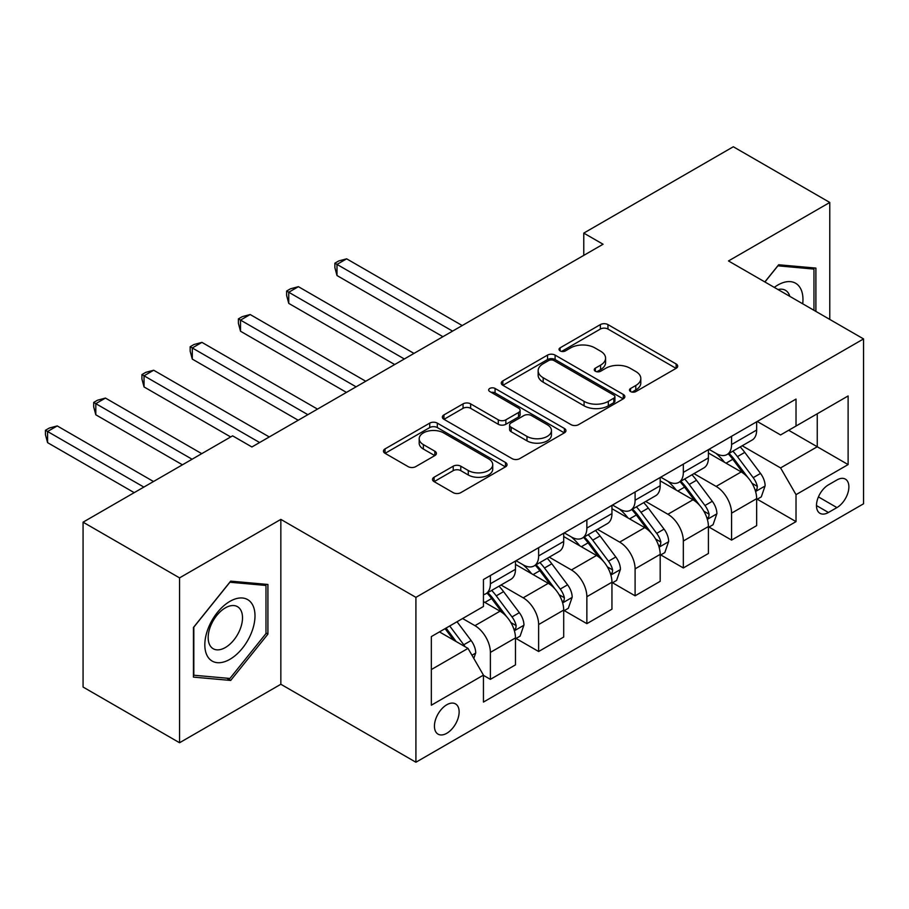<?xml version="1.0" encoding="UTF-8"?>
<svg xmlns="http://www.w3.org/2000/svg" width="909" height="909" viewBox="0 0 909 909"><rect width="100%" height="100%" fill="white"/><g stroke="black" fill="none" stroke-linecap="round" stroke-linejoin="round"><path stroke-width="1.36" d="M630.573 391.563A3.75 2.17 0 0 0 635.88 391.563L676.126 368.338A5.352 3.091 0 0 0 677.694 366.145A5.352 3.091 0 0 0 676.126 363.964L607.951 324.593A5.352 3.091 0 0 0 600.372 324.593L560.126 347.829A3.75 2.17 0 0 0 559.024 349.363A3.75 2.17 0 0 0 560.126 350.897A3.75 2.17 0 0 0 565.432 350.897L570.636 347.886A17.146 9.897 0 0 1 594.872 347.886L600.554 351.169A17.146 9.897 0 0 1 605.576 358.169A17.146 9.897 0 0 1 600.554 365.157L595.35 368.168A3.75 2.17 0 0 0 594.247 369.702A3.75 2.17 0 0 0 595.35 371.236A3.75 2.17 0 0 0 600.656 371.236L605.86 368.225A17.146 9.897 0 0 1 630.107 368.225L635.789 371.508A17.146 9.897 0 0 1 640.811 378.496A17.146 9.897 0 0 1 635.789 385.496L630.573 388.507A3.75 2.17 0 0 0 629.482 390.041A3.75 2.17 0 0 0 630.573 391.563L630.573 388.507M446.785 733.279A17.464 10.079 120 0 0 458.193 717.883A17.464 10.079 120 0 0 455.511 703.896A17.464 10.079 120 0 0 446.785 704.759A17.464 10.079 120 0 0 435.377 720.144A17.464 10.079 120 0 0 438.047 734.142A17.464 10.079 120 0 0 446.785 733.279M434.082 477.236A5.352 3.091 0 0 0 432.514 479.429A5.352 3.091 0 0 0 434.082 481.611L453.216 492.655A5.352 3.091 0 0 0 460.783 492.655L505.484 466.851A5.352 3.091 0 0 0 507.052 464.669A5.352 3.091 0 0 0 505.484 462.476L437.309 423.117A5.352 3.091 0 0 0 429.73 423.117L385.03 448.921A5.352 3.091 0 0 0 383.462 451.103A5.352 3.091 0 0 0 385.03 453.296L408.141 466.635A5.352 3.091 0 0 0 415.708 466.635L434.843 455.591A5.352 3.091 0 0 0 436.411 453.398A5.352 3.091 0 0 0 434.843 451.216L423.378 444.603A14.328 8.272 0 0 1 419.185 438.752A14.328 8.272 0 0 1 428.037 431.105A14.328 8.272 0 0 1 443.649 432.9L488.531 458.818A14.328 8.272 0 0 1 492.735 464.669A14.328 8.272 0 0 1 483.883 472.305A14.328 8.272 0 0 1 468.271 470.51L460.783 466.192A5.352 3.091 0 0 0 453.216 466.192L434.082 477.236L434.082 481.611M280.847 519.391L179.55 577.874L83.071 522.175L83.071 687.045L179.55 742.744L280.847 684.261L415.913 762.242L415.913 597.361L280.847 519.391L280.847 684.261M829.781 319.434L829.781 202.457L728.484 260.951L863.55 338.921L415.913 597.361M829.781 202.457L733.313 146.758L583.771 233.102L583.771 255.372M83.071 522.175L232.613 435.843L251.907 446.978L603.065 244.237L583.771 233.102M571.011 424.639A5.352 3.091 0 0 0 578.59 424.639L623.29 398.835A5.352 3.091 0 0 0 624.858 396.654A5.352 3.091 0 0 0 623.29 394.461L555.104 355.101A5.352 3.091 0 0 0 547.525 355.101L502.836 380.905A5.352 3.091 0 0 0 501.268 383.098A5.352 3.091 0 0 0 502.836 385.28L571.011 424.639M491.258 392.381A3.75 2.17 0 0 1 495.064 392.904L495.064 388.45L564.387 428.469A5.352 3.091 0 0 1 565.955 430.661A5.352 3.091 0 0 1 564.387 432.843L519.687 458.647A5.352 3.091 0 0 1 512.108 458.647L443.933 419.288L443.933 414.913A5.352 3.091 0 0 0 442.365 417.095A5.352 3.091 0 0 0 443.933 419.288M443.933 414.913L463.056 403.869A5.352 3.091 0 0 1 470.635 403.869L498.291 419.833A5.352 3.091 0 0 0 505.858 419.833L518.55 412.504A5.352 3.091 0 0 0 520.118 410.323A5.352 3.091 0 0 0 518.55 408.13L489.769 391.518A3.75 2.17 0 0 1 488.667 389.984A3.75 2.17 0 0 1 490.985 387.984A3.75 2.17 0 0 1 495.064 388.45M836.928 479.952L828.429 484.861A16.919 9.772 120 0 0 817.384 499.768A16.919 9.772 120 0 0 819.975 513.324A16.919 9.772 120 0 0 828.429 512.483L836.928 507.586A16.919 9.772 120 0 0 847.972 492.678A16.919 9.772 120 0 0 845.381 479.123A16.919 9.772 120 0 0 836.928 479.952M415.913 762.242L863.55 503.791L863.55 338.921M757.231 421.469L780.581 434.945L796.023 426.037L796.023 399.074L483.44 579.544L483.44 606.496L431.343 636.584L431.343 705.202L483.44 675.126L483.44 702.078L796.023 521.618L796.023 494.655L780.581 467.919L742.21 445.774M796.023 426.037L848.12 395.96L848.12 464.579L796.023 494.655M179.55 577.874L179.55 742.744M788.682 430.275L817.248 446.762L817.248 413.788L848.12 395.96M780.581 467.919L817.248 446.762L848.12 464.579M431.343 669.558L468.01 648.39L439.445 631.903M483.44 675.342L490.383 679.353L490.383 652.401A21.827 12.601 -120 0 0 474.952 625.665L462.601 618.529M490.383 679.353L515.471 664.877L515.471 637.913A21.827 12.601 -120 0 0 500.041 611.178L483.44 601.599M516.051 638.47L538.628 651.503L538.628 624.551A21.827 12.601 -120 0 0 523.186 597.815L501.029 585.021M538.628 651.503L563.705 637.027L563.705 610.064A21.827 12.601 -120 0 0 548.275 583.328L515.471 564.398M564.284 610.621L586.862 623.654L586.862 596.702A21.827 12.601 -120 0 0 571.431 569.966L549.263 557.172M586.862 623.654L611.95 609.178L611.95 582.214A21.827 12.601 -120 0 0 596.509 555.479L563.705 536.549M612.53 582.771L635.096 595.804L635.096 568.852A21.827 12.601 -120 0 0 619.665 542.116L597.497 529.322M635.096 595.804L660.184 581.328L660.184 554.365A21.827 12.601 -120 0 0 644.742 527.629L611.95 508.699M660.763 554.922L683.341 567.955L683.341 541.003A21.827 12.601 -120 0 0 667.899 514.267L645.742 501.473M683.341 567.955L708.418 553.479L708.418 526.516A21.827 12.601 -120 0 0 692.988 499.78L660.184 480.85M708.997 527.072L731.575 540.105L731.575 513.153A21.827 12.601 -120 0 0 716.133 486.417L693.976 473.623M731.575 540.105L756.652 525.629L756.652 498.666A21.827 12.601 -120 0 0 741.221 471.93L708.418 453M708.997 449.319L716.133 453.443A21.827 12.601 -120 0 0 727.052 454.523A21.827 12.601 -120 0 0 731.575 444.535L731.575 436.286M660.763 477.168L667.899 481.293A21.827 12.601 -120 0 0 678.818 482.372A21.827 12.601 -120 0 0 683.341 472.373L683.341 464.135M612.518 505.018L619.665 509.142A21.827 12.601 -120 0 0 630.573 510.222A21.827 12.601 -120 0 0 635.096 500.223L635.096 491.985M564.284 532.867L571.431 536.992A21.827 12.601 -120 0 0 582.339 538.071A21.827 12.601 -120 0 0 586.862 528.072L586.862 519.834M516.051 560.717L523.186 564.841A21.827 12.601 -120 0 0 534.106 565.921A21.827 12.601 -120 0 0 538.628 555.922L538.628 547.684M757.231 499.223L796.023 521.618M727.052 454.523L752.141 440.036A21.827 12.601 -120 0 0 756.652 430.048L756.652 421.799M678.818 482.372L703.896 467.885A21.827 12.601 -120 0 0 708.418 457.897L708.418 449.648M630.573 510.222L655.662 495.735A21.827 12.601 -120 0 0 660.184 485.747L660.184 477.498M582.339 538.071L607.428 523.584A21.827 12.601 -120 0 0 611.95 513.596L611.95 505.347M534.106 565.921L559.183 551.433A21.827 12.601 -120 0 0 563.705 541.446L563.705 533.197M483.44 594.656A21.827 12.601 -120 0 0 485.872 593.77L510.949 579.283A21.827 12.601 -120 0 0 515.471 569.295L515.471 561.046M485.872 593.77A21.827 12.601 -120 0 0 490.383 583.771L490.383 575.533M468.01 648.39L483.44 675.126M815.896 311.412L815.896 268.087L778.649 264.769L764.844 281.938M193.447 677.114L230.681 680.443L267.916 634.118L267.916 584.464L230.681 581.135L193.447 627.46L193.447 677.114M265.985 632.994L267.916 634.118M226.75 678.171L230.681 680.443M632.073 392.097L635.789 389.961A17.146 9.897 0 0 0 640.811 382.962L640.811 378.496M605.576 358.169L605.576 362.623A17.146 9.897 0 0 1 600.554 369.622L596.849 371.758M676.057 368.372L607.951 329.047A5.352 3.091 0 0 0 600.372 329.047L561.626 351.419M623.21 398.881L555.104 359.555A5.352 3.091 0 0 0 547.525 359.555L502.904 385.325M613.814 398.187A3.75 2.17 0 0 0 614.916 396.654A3.75 2.17 0 0 0 613.814 395.12L553.967 360.566A3.75 2.17 0 0 0 548.661 360.566L543.173 363.736A17.146 9.897 0 0 0 538.151 370.736A17.146 9.897 0 0 0 543.173 377.735L584.078 401.358A17.146 9.897 0 0 0 608.326 401.358L613.814 398.187L613.814 402.642A3.75 2.17 0 0 0 614.916 401.108L614.916 396.654M538.151 370.736L538.151 375.19A17.146 9.897 0 0 0 543.173 382.189L543.173 377.735M613.814 402.642L608.326 405.812A17.146 9.897 0 0 1 584.078 405.812L543.173 382.189M444.001 419.333L463.056 408.323L463.056 403.869M520.118 410.323L520.118 414.777A5.352 3.091 0 0 1 518.55 416.958L505.858 424.287A5.352 3.091 0 0 1 498.291 424.287L470.635 408.323A5.352 3.091 0 0 0 463.056 408.323M495.064 392.904L564.319 432.889M526.981 436.4A14.328 8.272 0 0 0 542.593 438.195A14.328 8.272 0 0 0 551.445 430.548A14.328 8.272 0 0 0 547.241 424.696L531.435 415.572A5.352 3.091 0 0 0 523.857 415.572L511.165 422.901A5.352 3.091 0 0 0 509.597 425.082A5.352 3.091 0 0 0 511.165 427.264L526.981 436.4L526.981 440.854A14.328 8.272 0 0 0 542.593 442.649A14.328 8.272 0 0 0 551.445 435.002L551.445 430.548M509.597 425.082L509.597 429.537A5.352 3.091 0 0 0 511.165 431.73L511.165 427.264M526.981 440.854L511.165 431.73M492.735 464.669L492.735 469.124A14.328 8.272 0 0 1 483.883 476.759A14.328 8.272 0 0 1 468.271 474.975L460.783 470.646A5.352 3.091 0 0 0 453.216 470.646L434.15 481.656M419.185 438.752L419.185 443.206A14.328 8.272 0 0 0 423.378 449.057L423.378 444.603M434.775 455.625L423.378 449.057M505.415 466.896L437.309 427.571A5.352 3.091 0 0 0 429.73 427.571L385.098 453.33M756.652 499.564L761.288 496.882L765.139 485.747A14.464 8.351 -120 0 0 760.526 473.43L744.766 452.387A41.746 24.1 -120 0 0 740.21 446.933M724.53 462.295A41.746 24.1 -120 0 0 715.974 453.352M755.334 490.701L757.027 488.883L757.333 486.36A14.464 8.351 -120 0 0 753.197 477.668L737.426 456.613A41.746 24.1 -120 0 0 732.87 451.159M728.995 453.409A34.656 20.009 60 0 1 734.677 459.874L748.016 477.679M462.215 325.558L346.647 258.826L336.989 264.405L336.989 275.541L442.922 336.694M728.245 453.83A41.746 24.1 60 0 1 732.802 459.295L743.278 473.282M336.989 275.541L334.876 267.632L334.876 263.178L452.568 331.126M334.876 263.178L338.727 260.951L346.647 258.826M708.418 527.413L713.054 524.732L716.906 513.596A14.464 8.351 -120 0 0 712.292 501.279L696.521 480.236A41.746 24.1 -120 0 0 691.965 474.782M676.285 490.144A41.746 24.1 -120 0 0 667.74 481.202M707.1 518.55L708.781 516.732L709.1 514.21A14.464 8.351 -120 0 0 704.964 505.518L689.192 484.463A41.746 24.1 -120 0 0 684.636 479.009M680.75 481.259A34.656 20.009 60 0 1 686.443 487.724L699.782 505.529M413.981 353.408L298.402 286.676L288.755 292.255L288.755 303.39L394.688 364.543M680.012 481.679A41.746 24.1 60 0 1 684.568 487.144L695.044 501.132M288.755 303.39L286.63 295.482L286.63 291.028L404.335 358.975M286.63 291.028L290.494 288.801L298.402 286.676M660.184 555.263L664.809 552.581L668.672 541.446A14.464 8.351 -120 0 0 664.059 529.129L648.287 508.086A41.746 24.1 -120 0 0 643.731 502.632M628.051 517.994A41.746 24.1 -120 0 0 619.506 509.051M658.866 546.4L660.548 544.582L660.866 542.059A14.464 8.351 -120 0 0 656.718 533.367L640.959 512.312A41.746 24.1 -120 0 0 636.402 506.858M632.516 509.108A34.656 20.009 60 0 1 638.209 515.573L651.548 533.378M365.748 381.257L250.168 314.525L240.521 320.104L240.521 331.24L346.443 392.393M631.766 509.529A41.746 24.1 60 0 1 636.323 514.994L646.81 528.981M240.521 331.24L238.397 323.331L238.397 318.877L356.089 386.825M238.397 318.877L242.26 316.65L250.168 314.525M611.95 583.112L616.575 580.431L620.438 569.295A14.464 8.351 -120 0 0 615.813 556.978L600.054 535.935A41.746 24.1 -120 0 0 595.497 530.481M579.817 545.843A41.746 24.1 -120 0 0 571.272 536.901M610.632 574.249L612.314 572.431L612.621 569.909A14.464 8.351 -120 0 0 608.485 561.217L592.713 540.162A41.746 24.1 -120 0 0 588.168 534.708M584.282 536.958A34.656 20.009 60 0 1 589.964 543.423L603.315 561.228M317.502 409.107L201.934 342.375L192.288 347.954L192.288 359.089L298.209 420.242M583.533 537.378A41.746 24.1 60 0 1 588.089 542.843L598.576 556.831M192.288 359.089L190.163 351.181L190.163 346.727L307.856 414.674M190.163 346.727L194.015 344.5L201.934 342.375M563.705 610.962L568.341 608.28L572.193 597.145A14.464 8.351 -120 0 0 567.58 584.828L551.808 563.785A41.746 24.1 -120 0 0 547.263 558.331M531.572 573.693A41.746 24.1 -120 0 0 523.027 564.75M562.387 602.099L564.069 600.281L564.387 597.758A14.464 8.351 -120 0 0 560.251 589.066L544.48 568.011A41.746 24.1 -120 0 0 539.923 562.557M536.037 564.807A34.656 20.009 60 0 1 541.73 571.272L555.069 589.077M269.269 436.956L153.689 370.224L144.042 375.803L144.042 386.939L230.681 436.956M535.299 565.228A41.746 24.1 60 0 1 539.855 570.693L550.331 584.68M144.042 386.939L141.929 379.03L141.929 374.576L259.622 442.524M141.929 374.576L145.781 372.349L153.689 370.224M802.704 303.799A35.474 20.475 120 0 0 799.602 286.949A35.474 20.475 120 0 0 774.286 287.38M789.83 296.357A24.282 14.021 120 0 0 788.183 292.834A24.282 14.021 120 0 0 785.456 290.301A24.282 14.021 120 0 0 778.024 289.551M777.809 265.814L813.964 269.087L813.964 310.299M811.567 267.7L813.964 269.087M764.923 281.983L777.877 265.86M229.909 601.372A35.474 20.475 120 0 0 204.82 644.822A35.474 20.475 120 0 0 229.909 659.309A35.474 20.475 120 0 0 254.997 615.859A35.474 20.475 120 0 0 229.909 601.372M225.341 607.871A24.282 14.021 120 0 0 209.479 629.278A24.282 14.021 120 0 0 213.195 648.731A24.282 14.021 120 0 0 225.341 647.538A24.282 14.021 120 0 0 241.203 626.131A24.282 14.021 120 0 0 237.488 606.678A24.282 14.021 120 0 0 225.341 607.871M265.985 633.562L229.909 678.455L193.822 675.228L193.822 627.119L229.909 582.237L265.985 585.453L265.985 633.562M263.599 584.078L265.985 585.453M515.471 638.811L520.107 636.13L523.959 624.994A14.464 8.351 -120 0 0 519.346 612.677L503.575 591.634A41.746 24.1 -120 0 0 499.018 586.18M514.153 629.948L515.835 628.13L516.153 625.608A14.464 8.351 -120 0 0 512.017 616.916L496.246 595.861A41.746 24.1 -120 0 0 491.689 590.407M487.803 592.657A34.656 20.009 60 0 1 493.496 599.122L506.836 616.927M201.741 453.659L105.455 398.074L95.809 403.653L95.809 414.788L182.436 464.806M487.054 593.077A41.746 24.1 60 0 1 491.61 598.542L502.098 612.53M95.809 414.788L93.684 406.88L93.684 402.426L192.094 459.238M93.684 402.426L97.547 400.199L105.455 398.074M473.794 658.411L475.725 652.844A14.464 8.351 -120 0 0 471.112 640.527L457.034 621.745M153.496 481.509L57.222 425.923L47.575 431.502L47.575 442.638L134.202 492.655M465.09 646.708A14.464 8.351 -120 0 0 463.772 644.765L449.705 625.983M446.08 628.074L456.193 641.572M445.069 628.653L453.648 640.095M47.575 442.638L45.45 434.729L45.45 430.275L143.849 487.088M45.45 430.275L49.313 428.048L57.222 425.923M474.952 625.665L500.041 611.178M523.186 597.815L548.275 583.328M571.431 569.966L596.509 555.479M619.665 542.116L644.742 527.629M667.899 514.267L692.988 499.78M716.133 486.417L741.221 471.93M731.575 444.535L756.652 430.048M731.575 513.153L756.652 498.666M683.341 541.003L708.418 526.516M683.341 472.373L708.418 457.897M635.096 568.852L660.184 554.365M635.096 500.223L660.184 485.747M586.862 596.702L611.95 582.214M586.862 528.072L611.95 513.596M538.628 624.551L563.705 610.064M538.628 555.922L563.705 541.446M490.383 652.401L515.471 637.913M490.383 583.771L515.471 569.295M818.418 496.893L836.928 507.586M816.475 505.574L828.429 512.483M635.789 389.961L635.789 385.496M595.35 371.236L595.35 368.168M600.554 369.622L600.554 365.157M560.126 350.897L560.126 347.829M600.372 329.047L600.372 324.593M607.951 329.047L607.951 324.593M676.126 368.338L676.126 363.964M502.836 385.28L502.836 380.905M547.525 359.555L547.525 355.101M555.104 359.555L555.104 355.101M623.29 398.835L623.29 394.461M584.078 405.812L584.078 401.358M608.326 405.812L608.326 401.358M470.635 408.323L470.635 403.869M498.291 424.287L498.291 419.833M505.858 424.287L505.858 419.833M518.55 416.958L518.55 412.504M564.387 432.843L564.387 428.469M453.216 470.646L453.216 466.192M460.783 470.646L460.783 466.192M468.271 474.975L468.271 470.51M434.843 455.591L434.843 451.216M385.03 453.296L385.03 448.921M429.73 427.571L429.73 423.117M437.309 427.571L437.309 423.117M505.484 466.851L505.484 462.476M755.572 491.496L765.048 486.031M737.426 456.613L744.766 452.387M726.064 463.181L732.802 459.295M753.197 477.668L760.526 473.43M752.05 483.315L757.333 486.36M707.338 519.346L716.815 513.88M689.192 484.463L696.521 480.236M677.819 491.03L684.568 487.144M704.964 505.518L712.292 501.279M703.816 511.165L709.1 514.21M659.105 547.195L668.581 541.73M640.959 512.312L648.287 508.086M629.585 518.88L636.323 514.994M656.718 533.367L664.059 529.129M655.582 539.014L660.866 542.059M610.871 575.045L620.336 569.579M592.713 540.162L600.054 535.935M581.351 546.729L588.089 542.843M608.485 561.217L615.813 556.978M607.337 566.864L612.621 569.909M562.626 602.894L572.102 597.429M544.48 568.011L551.808 563.785M533.117 574.579L539.855 570.693M560.251 589.066L567.58 584.828M559.103 594.713L564.387 597.758M514.392 630.744L523.868 625.278M496.246 595.861L503.575 591.634M484.872 602.428L491.61 598.542M512.017 616.916L519.346 612.677M510.869 622.563L516.153 625.608M471.964 655.241L475.623 653.128M463.772 644.765L471.112 640.527"/></g></svg>
